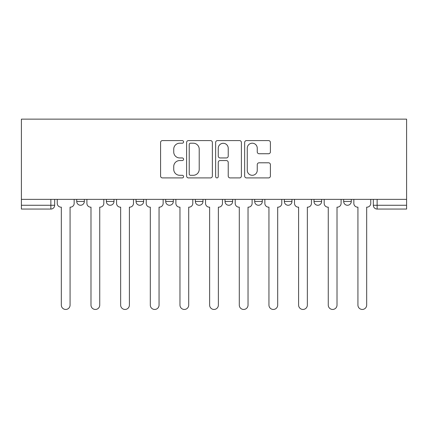 <?xml version="1.0" encoding="UTF-8"?>
<svg xmlns="http://www.w3.org/2000/svg" width="428" height="428" viewBox="0 0 428 428"><rect width="100%" height="100%" fill="white"/><g stroke="black" fill="none" stroke-linecap="round" stroke-linejoin="round"><path stroke-width="0.64" d="M183.58 141.893A1.305 1.305 0 0 0 182.275 140.587L162.447 140.587A1.867 1.867 0 0 0 160.58 142.454L160.58 176.047A1.867 1.867 0 0 0 162.447 177.914L182.275 177.914A1.305 1.305 0 0 0 183.58 176.609A1.305 1.305 0 0 0 182.275 175.298L179.707 175.298A5.971 5.971 0 0 1 173.736 169.328L173.736 166.529A5.971 5.971 0 0 1 179.707 160.559L182.275 160.559A1.305 1.305 0 0 0 183.58 159.253A1.305 1.305 0 0 0 182.275 157.943L179.707 157.943A5.971 5.971 0 0 1 173.736 151.972L173.736 149.174A5.971 5.971 0 0 1 179.707 143.203L182.275 143.203A1.305 1.305 0 0 0 183.58 141.893M314.008 199.368L314.008 201.46L321.615 201.46A3.804 3.804 0 0 1 317.811 205.263A3.804 3.804 0 0 1 314.008 201.46L314.008 199.368M254.687 199.368L254.687 201.46L262.294 201.46A3.804 3.804 0 0 1 258.491 205.263A3.804 3.804 0 0 1 254.687 201.46L254.687 199.368M225.026 199.368L225.026 201.46L232.634 201.46A3.804 3.804 0 0 1 228.83 205.263A3.804 3.804 0 0 1 225.026 201.46L225.026 199.368M165.706 199.368L165.706 201.46L173.313 201.46A3.804 3.804 0 0 1 169.509 205.263A3.804 3.804 0 0 1 165.706 201.46L165.706 199.368M268.543 153.743A1.867 1.867 0 0 0 270.405 151.881L270.405 142.454A1.867 1.867 0 0 0 268.543 140.587L246.517 140.587A1.867 1.867 0 0 0 244.656 142.454L244.656 176.047A1.867 1.867 0 0 0 246.517 177.914L268.543 177.914A1.867 1.867 0 0 0 270.405 176.047L270.405 164.662A1.867 1.867 0 0 0 268.543 162.795L259.117 162.795A1.867 1.867 0 0 0 257.249 164.662L257.249 170.307A4.992 4.992 0 0 1 252.258 175.298A4.992 4.992 0 0 1 247.266 170.307L247.266 148.195A4.992 4.992 0 0 1 252.258 143.203A4.992 4.992 0 0 1 257.249 148.195L257.249 151.881A1.867 1.867 0 0 0 259.117 153.743L268.543 153.743M406.6 199.368L21.4 199.368L21.4 119.134L406.6 119.134L406.6 209.062L377.132 209.062A3.804 3.804 0 0 1 373.328 205.263L406.6 205.263M212.368 142.454A1.867 1.867 0 0 0 210.501 140.587L188.481 140.587A1.867 1.867 0 0 0 186.613 142.454L186.613 176.047A1.867 1.867 0 0 0 188.481 177.914L210.501 177.914A1.867 1.867 0 0 0 212.368 176.047L212.368 142.454M217.499 140.587L239.519 140.587A1.867 1.867 0 0 1 241.387 142.454L241.387 176.047A1.867 1.867 0 0 1 239.519 177.914L230.098 177.914A1.867 1.867 0 0 1 228.231 176.047L228.231 162.426A1.867 1.867 0 0 0 226.364 160.559L220.11 160.559A1.867 1.867 0 0 0 218.248 162.426L218.248 176.609A1.305 1.305 0 0 1 216.937 177.914A1.305 1.305 0 0 1 215.632 176.609L215.632 142.454A1.867 1.867 0 0 1 217.499 140.587M373.328 199.368L373.328 205.263L373.328 199.368M54.672 199.368L54.672 205.263L54.672 199.368M50.868 199.368L50.868 209.062L21.4 209.062L21.4 205.263L54.672 205.263A3.804 3.804 0 0 1 50.868 209.062A3.804 3.804 0 0 0 54.672 205.263M21.4 199.368L21.4 205.263M351.27 199.368L351.27 201.46A3.804 3.804 0 0 1 347.472 205.263A3.804 3.804 0 0 1 343.668 201.46L351.27 201.46L351.27 199.368M343.668 199.368L343.668 201.46M321.615 199.368L321.615 201.46M291.955 199.368L291.955 201.46A3.804 3.804 0 0 1 288.151 205.263A3.804 3.804 0 0 1 284.347 201.46L291.955 201.46L291.955 199.368M284.347 199.368L284.347 201.46M262.294 199.368L262.294 201.46L262.294 199.368M232.634 201.46L232.634 199.368L232.634 201.46A3.804 3.804 0 0 1 228.83 205.263M202.974 199.368L202.974 201.46A3.804 3.804 0 0 1 199.17 205.263A3.804 3.804 0 0 1 195.366 201.46A3.804 3.804 0 0 0 199.17 205.263A3.804 3.804 0 0 0 202.974 201.46L202.974 199.368M195.366 199.368L195.366 201.46L202.974 201.46M173.313 199.368L173.313 201.46M143.653 199.368L143.653 201.46A3.804 3.804 0 0 1 139.849 205.263A3.804 3.804 0 0 1 136.045 201.46A3.804 3.804 0 0 0 139.849 205.263A3.804 3.804 0 0 0 143.653 201.46L136.045 201.46L136.045 199.368M106.385 199.368L106.385 201.46L113.992 201.46L113.992 199.368L113.992 201.46A3.804 3.804 0 0 1 110.189 205.263A3.804 3.804 0 0 1 106.385 201.46A3.804 3.804 0 0 0 110.189 205.263M76.73 199.368L76.73 201.46L84.332 201.46L84.332 199.368L84.332 201.46A3.804 3.804 0 0 1 80.528 205.263A3.804 3.804 0 0 1 76.73 201.46A3.804 3.804 0 0 0 80.528 205.263M190.53 143.203A1.305 1.305 0 0 0 189.224 144.509L189.224 173.993A1.305 1.305 0 0 0 190.53 175.298L193.237 175.298A5.971 5.971 0 0 0 199.213 169.328L199.213 149.174A5.971 5.971 0 0 0 193.237 143.203L190.53 143.203M228.231 148.286A4.992 4.992 0 0 0 223.239 143.294A4.992 4.992 0 0 0 218.248 148.286L218.248 156.076A1.867 1.867 0 0 0 220.11 157.943L226.364 157.943A1.867 1.867 0 0 0 228.231 156.076L228.231 148.286M57.24 203.359L57.24 199.368L57.24 203.359A3.804 3.804 0 0 0 61.044 207.163L61.327 207.163L61.327 305.078A4.371 4.371 0 0 0 65.698 309.455A4.371 4.371 0 0 0 70.074 305.078L70.074 207.163L70.358 207.163A3.804 3.804 0 0 0 74.162 203.359L74.162 199.368L74.162 203.359M61.044 207.163L61.327 207.163L61.327 305.078M70.074 305.078L70.074 207.163L70.358 207.163M86.9 203.359L86.9 199.368L86.9 203.359A3.804 3.804 0 0 0 90.704 207.163L90.987 207.163L90.987 305.078A4.371 4.371 0 0 0 95.358 309.455A4.371 4.371 0 0 0 99.735 305.078L99.735 207.163L100.018 207.163A3.804 3.804 0 0 0 103.822 203.359L103.822 199.368L103.822 203.359M116.56 203.359L116.56 199.368L116.56 203.359A3.804 3.804 0 0 0 120.364 207.163L120.648 207.163L120.648 305.078A4.371 4.371 0 0 0 125.019 309.455A4.371 4.371 0 0 0 129.395 305.078L129.395 207.163L129.679 207.163A3.804 3.804 0 0 0 133.483 203.359L133.483 199.368L133.483 203.359M90.704 207.163L90.987 207.163L90.987 305.078M99.735 305.078L99.735 207.163L100.018 207.163M120.364 207.163L120.648 207.163L120.648 305.078M129.395 305.078L129.395 207.163L129.679 207.163M146.221 203.359L146.221 199.368L146.221 203.359A3.804 3.804 0 0 0 150.019 207.163L150.308 207.163L150.308 305.078A4.371 4.371 0 0 0 154.679 309.455A4.371 4.371 0 0 0 159.056 305.078L159.056 207.163L159.339 207.163A3.804 3.804 0 0 0 163.143 203.359L163.143 199.368L163.143 203.359M175.881 203.359L175.881 199.368L175.881 203.359A3.804 3.804 0 0 0 179.68 207.163L179.969 207.163L179.969 305.078A4.371 4.371 0 0 0 184.34 309.455A4.371 4.371 0 0 0 188.711 305.078L188.711 207.163L188.999 207.163A3.804 3.804 0 0 0 192.803 203.359L192.803 199.368L192.803 203.359M205.542 203.359L205.542 199.368L205.542 203.359A3.804 3.804 0 0 0 209.34 207.163L209.629 207.163L209.629 305.078A4.371 4.371 0 0 0 214 309.455A4.371 4.371 0 0 0 218.371 305.078L218.371 207.163L218.66 207.163A3.804 3.804 0 0 0 222.458 203.359L222.458 199.368L222.458 203.359M150.019 207.163L150.308 207.163L150.308 305.078M159.056 305.078L159.056 207.163L159.339 207.163M179.68 207.163L179.969 207.163L179.969 305.078M188.711 305.078L188.711 207.163L188.999 207.163M209.34 207.163L209.629 207.163L209.629 305.078M218.371 305.078L218.371 207.163L218.66 207.163M235.197 203.359L235.197 199.368L235.197 203.359A3.804 3.804 0 0 0 239.001 207.163L239.289 207.163L239.289 305.078A4.371 4.371 0 0 0 243.66 309.455A4.371 4.371 0 0 0 248.031 305.078L248.031 207.163L248.32 207.163A3.804 3.804 0 0 0 252.119 203.359L252.119 199.368L252.119 203.359M239.001 207.163L239.289 207.163L239.289 305.078M248.031 305.078L248.031 207.163L248.32 207.163M264.857 203.359L264.857 199.368L264.857 203.359A3.804 3.804 0 0 0 268.661 207.163L268.945 207.163L268.945 305.078A4.371 4.371 0 0 0 273.321 309.455A4.371 4.371 0 0 0 277.692 305.078L277.692 207.163L277.981 207.163A3.804 3.804 0 0 0 281.779 203.359L281.779 199.368L281.779 203.359M268.661 207.163L268.945 207.163L268.945 305.078M277.692 305.078L277.692 207.163L277.981 207.163M294.518 203.359L294.518 199.368L294.518 203.359A3.804 3.804 0 0 0 298.321 207.163L298.605 207.163L298.605 305.078A4.371 4.371 0 0 0 302.981 309.455A4.371 4.371 0 0 0 307.352 305.078L307.352 207.163L307.636 207.163A3.804 3.804 0 0 0 311.44 203.359L311.44 199.368L311.44 203.359M298.321 207.163L298.605 207.163L298.605 305.078M307.352 305.078L307.352 207.163L307.636 207.163M324.178 203.359L324.178 199.368L324.178 203.359A3.804 3.804 0 0 0 327.982 207.163L328.265 207.163L328.265 305.078A4.371 4.371 0 0 0 332.642 309.455A4.371 4.371 0 0 0 337.013 305.078L337.013 207.163L337.296 207.163A3.804 3.804 0 0 0 341.1 203.359L341.1 199.368L341.1 203.359M327.982 207.163L328.265 207.163L328.265 305.078M337.013 305.078L337.013 207.163L337.296 207.163M353.838 203.359L353.838 199.368L353.838 203.359A3.804 3.804 0 0 0 357.642 207.163L357.926 207.163L357.926 305.078A4.371 4.371 0 0 0 362.302 309.455A4.371 4.371 0 0 0 366.673 305.078L366.673 207.163L366.957 207.163A3.804 3.804 0 0 0 370.76 203.359L370.76 199.368L370.76 203.359M357.642 207.163L357.926 207.163L357.926 305.078M366.673 305.078L366.673 207.163L366.957 207.163M377.132 199.368L377.132 209.062"/></g></svg>
